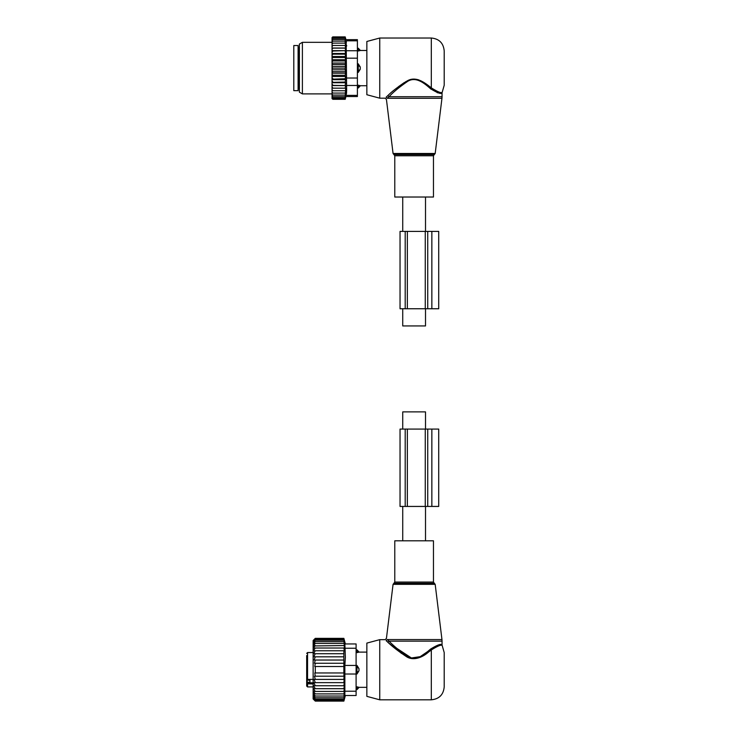 <?xml version="1.0" encoding="UTF-8"?>
<svg xmlns="http://www.w3.org/2000/svg" width="738" height="738" viewBox="0 0 738 738"><rect width="100%" height="100%" fill="white"/><g stroke="black" fill="none" stroke-linecap="round" stroke-linejoin="round"><path stroke-width="1.11" d="M402.736 429.082L402.736 411.887L425.512 411.887L425.512 429.082M425.512 308.752L425.512 325.947L402.736 325.947L402.736 308.752M433.464 197.028L394.784 197.028L394.784 155.773L433.464 155.773L433.464 197.028M379.747 38.025L379.747 98.182L366.851 94.732L366.851 41.476L379.747 38.025L431.315 38.025L431.315 87.887C437.975 92.075 441.619 93.486 442.246 92.121C441.767 93.514 438.123 92.102 431.315 87.887L430.549 88.735C437.56 93.034 441.398 94.39 442.053 92.803C441.545 94.409 437.708 93.053 430.549 88.735L431.075 89.178M437.136 92.619L437.809 92.822M440.106 93.154L440.992 93.099M437.662 91.724L438.224 91.899M430.365 88.569L430.549 88.735C425.051 83.911 416.195 76.005 407.69 81.346C399.507 86.964 393.289 92.084 389.055 96.706L387.358 98.274C386.094 99.667 386.094 99.667 387.358 98.274C386.094 99.667 386.094 99.667 387.358 98.274L441.961 98.274L442.053 96.706L389.055 96.706L387.893 95.534L386.131 97.185L387.358 98.274M431.315 87.887C425.549 83.265 416.287 75.682 407.394 80.802C398.834 86.189 392.33 91.097 387.893 95.534L388.068 95.377M386.131 97.185C384.802 98.514 384.802 98.514 386.131 97.185C384.802 98.514 384.802 98.514 386.131 97.185M422.588 81.724L420.909 80.829M418.87 79.953L418.142 79.704M416.952 79.372L411.287 79.381M410.06 79.713L409.396 79.944M408.529 80.285L405.531 81.798M404.489 82.425L398.428 86.706M431.315 38.025C439.138 38.782 443.437 43.081 444.202 50.913L444.202 85.294L442.053 92.794L442.053 96.706M293.798 45.544L293.798 90.663L298.097 90.663L298.097 45.544L293.798 45.544M357.395 63.809L358.253 63.809L358.253 72.407L360.255 69.197A3.441 2.389 180 0 1 358.253 70.488L357.395 70.488M358.253 63.809L360.255 67.02L360.255 69.197M357.395 49.169L358.253 49.169L358.253 51.014L360.255 50.516A3.441 2.472 180 0 0 358.253 49.169L358.253 48.21L360.402 50.488L366.851 50.488M357.395 51.014L360.255 50.516M357.395 72.407L358.253 72.407M357.395 85.193L358.253 85.193L358.253 87.997L357.395 87.997M360.255 85.691L358.253 85.193L360.255 85.691A3.441 2.472 180 0 1 358.253 87.038L357.395 87.038M332.903 45.461L332.045 46.623L332.045 45.461L345.652 45.461L345.153 43.118L332.903 43.118L332.045 44.206L332.045 37.592L332.737 36.9L332.063 38.265L345.153 38.265L345.476 39.511L332.903 39.511L332.045 40.461M332.045 97.038L332.903 97.942L332.063 97.942L332.903 99.307L332.045 98.615L332.045 74.317L332.903 75.267L345.153 75.267L345.652 76.484L345.153 78.726L332.045 79.169M345.652 69.806L332.045 69.806L332.045 66.402L345.652 66.402L345.153 68.108L345.652 73.182L332.045 73.182L332.045 74.317M332.045 73.182L332.045 70.839L332.903 71.706L345.153 71.706M332.045 69.806L332.045 70.839M332.045 66.402L332.045 63.828L332.903 64.501L345.153 64.501L345.652 66.402M332.045 46.623L332.045 59.723L345.652 59.723L345.153 60.94L345.652 63.034L332.045 63.034L332.045 63.828M332.045 63.034L332.045 60.387L332.903 60.94L345.153 60.94M332.045 59.723L332.045 60.387M332.045 45.461L332.045 44.206M332.045 88.191L345.652 88.191L345.153 97.942L332.903 97.942M332.045 96.696L332.903 96.696L332.045 95.746M345.153 96.696L332.903 96.696M332.045 95.082L332.903 95.082L332.045 94.077M345.153 95.082L332.903 95.082M332.045 93.089L332.903 93.089L332.045 92.001M345.153 93.089L332.903 93.089M332.045 90.746L332.903 90.746L332.045 89.584M345.153 90.746L332.903 90.746M345.652 88.191L332.045 88.145M332.045 86.946L332.903 88.099M332.045 85.58L345.652 85.58L345.153 88.099M345.652 85.58L332.045 85.368M332.045 84.067L332.903 85.193M332.045 82.73L345.652 82.73L345.153 85.193M345.652 82.73L345.153 82.056L332.045 82.361M332.045 80.968L332.903 82.056M332.045 79.686L345.652 79.686L345.153 82.056M345.652 79.686L345.153 78.726M332.045 77.711L332.903 78.726M345.652 76.484L332.045 76.484M332.045 75.82L332.903 75.267M332.045 72.379L332.903 71.706M345.153 68.108L332.903 68.108L332.045 68.883M332.045 67.333L332.903 68.108M332.045 65.368L332.903 64.501M332.045 61.891L332.903 60.94M332.045 58.505L332.903 57.481L332.045 57.047M332.045 55.239L332.903 54.16L332.045 53.846M332.045 52.14L332.903 51.014L332.045 50.839M332.045 49.261L332.903 48.108L332.045 48.062M332.045 43.118L332.903 43.118M345.153 43.118L345.153 41.134L332.903 41.134L332.045 42.131M332.045 41.134L332.903 41.134M345.153 41.134L345.153 39.511M332.045 39.511L332.903 39.511M332.045 39.179L332.903 38.265M345.153 38.265L345.2 36.9L345.938 39.658L357.395 39.658L357.395 96.549L345.938 96.549L345.2 99.307L332.903 99.307M345.153 99.307L345.292 98.8L332.903 98.8M345.153 98.8L345.153 97.942M345.153 37.407L332.903 37.407M345.153 36.9L332.903 36.9M357.395 95.396L346.159 95.396C345.873 96.927 345.873 96.927 346.159 95.396C345.873 96.927 345.873 96.927 346.159 95.396L346.648 90.737L346.159 40.811C345.873 39.289 345.873 39.289 346.159 40.811C345.873 39.289 345.873 39.289 346.159 40.811L357.395 40.811M346.592 92.176L346.399 93.984M299.379 92.149L299.379 44.059L302.396 42.324L302.396 93.892L299.379 92.149M346.648 45.47L346.648 46.042M346.399 42.25L346.177 40.894M332.045 50.636L345.652 50.636L345.153 48.108L345.652 48.016L332.045 48.016M345.153 48.108L332.903 48.108M345.652 50.636L332.903 51.014M345.153 51.014L345.652 53.487L332.045 53.487M345.652 53.487L345.153 54.16L332.903 54.16M345.153 54.16L345.652 56.522L332.045 56.522M345.652 56.522L345.153 57.481L332.903 57.481M345.652 59.723L345.153 57.481M345.652 63.034L345.153 64.501M345.652 73.182L345.153 75.267M345.652 48.016L345.153 45.461M431.85 308.752L427.736 308.752L427.736 231.4L438.723 231.4L438.723 308.752L431.85 308.752L431.85 231.4M427.736 308.752L425.263 308.752L425.263 231.4L427.736 231.4M407.348 308.752L407.348 231.4L400.042 231.4L400.042 308.752L425.263 308.752M407.348 231.4L425.263 231.4M394.784 540.806L433.464 540.806L433.464 582.061L394.784 582.061L394.784 540.806M442.053 641.128L442.053 645.04L444.202 652.54L444.202 686.921C443.437 694.753 439.138 699.043 431.315 699.808L431.315 649.947C437.975 645.759 441.619 644.348 442.246 645.713C441.767 644.32 438.123 645.732 431.315 649.947C437.975 645.759 441.619 644.348 442.246 645.713C441.767 644.32 438.123 645.732 431.315 649.947L430.549 649.099C437.56 644.8 441.398 643.444 442.053 645.03C441.545 643.425 437.708 644.781 430.549 649.099L427.514 651.663C422.219 656.746 413.022 661.248 406.094 655.565C398.704 650.132 393.022 645.326 389.055 641.128L442.053 641.128L441.961 639.56L387.358 639.56L389.055 641.128L387.681 642.115M379.747 699.808L379.747 639.652L366.851 643.102L366.851 696.358L379.747 699.808L431.315 699.808M387.358 639.56C386.103 638.167 386.103 638.167 387.358 639.56L386.131 640.649L387.893 642.3C392.044 646.331 397.985 650.944 405.725 656.147C412.976 661.589 422.588 657.272 428.132 652.401L431.315 649.947M441.038 644.744L440.318 644.68M428.132 652.401L427.514 651.663L420.217 656.654L411.407 657.973L396.915 648.416M386.131 640.649C384.802 639.32 384.802 639.32 386.131 640.649M401.546 653.444L387.893 642.3M356.971 674.025L358.972 670.814A3.441 2.389 180 0 1 356.971 672.115L356.971 674.025L356.103 674.025L356.103 695.51L344.867 695.51L356.103 695.51M356.103 652.641L358.972 652.143A3.441 2.472 180 0 0 356.971 650.796L356.971 652.641L358.972 652.143M344.36 650.759L343.871 650.759L344.36 650.759L343.871 648.019L344.369 648.112L343.871 638.361L345.366 643.942L356.103 643.942L356.103 665.436L356.971 665.427L358.972 668.637L358.972 670.814M356.103 688.665L356.971 688.665L356.971 686.82L358.972 687.318L356.103 686.82M309.914 679.394L309.914 682.272L307.552 682.272L306.685 680.168L306.685 686.063L306.685 683.794L313.133 683.951M306.685 666.285L306.685 680.168L309.914 680.168M306.685 655.962L306.685 660.704M306.685 663.711L306.685 662.429M306.685 655.538L306.685 678.019L307.552 679.394L313.133 679.394M313.133 682.798L307.552 682.798A0.858 0.609 180 0 0 306.685 683.406L306.685 683.794M306.685 683.406L306.685 680.501M356.103 649.837L356.971 649.837L356.971 650.796L356.103 650.796M356.103 667.346L356.971 667.346L356.971 672.115L356.103 672.115M358.972 668.637A3.441 2.389 -0 0 0 356.971 667.346L356.971 665.427M358.972 687.318A3.441 2.472 0 0 1 356.971 688.665L356.971 689.624L359.12 687.346L366.851 687.346M313.447 688.692L315.283 691.441L343.871 691.441L344.36 688.692L313.447 688.692L315.283 688.692L313.595 685.75L344.323 685.75L343.871 688.692M313.429 699.19L315.283 701.1L343.871 701.1L344.369 699.19L343.871 700.888L315.283 700.888L313.429 699.19M315.283 691.441L313.429 691.349L315.283 693.904L313.429 693.517L315.283 696.035L313.429 695.362L315.283 697.825L313.429 696.875L315.283 699.246L313.429 698.028L315.283 700.27L313.429 698.803L315.283 700.888M343.871 648.019L315.283 648.019L313.447 650.759L315.283 650.759L313.595 653.711L315.283 653.711L313.816 656.82L315.283 656.82L314.102 660.04L315.283 660.04L314.443 663.259L315.283 663.259L314.775 666.506L315.283 666.506L315.283 672.955L314.775 672.955L315.283 676.202L314.443 676.202L315.283 679.421L314.102 679.421L315.283 682.641L313.816 682.641L315.283 685.75M343.871 638.361L315.283 638.361L313.133 640.51L313.133 698.951L315.283 701.1M343.871 700.888L344.369 698.803L343.871 700.27L344.369 698.028L343.871 699.246L344.369 696.875L343.871 697.825L344.369 695.362L343.871 696.035L344.369 693.517L343.871 693.904L344.369 691.349L343.871 691.441M315.283 700.27L343.871 700.27M315.283 699.246L343.871 699.246M315.283 697.825L343.871 697.825M315.283 696.035L343.871 696.035M315.283 693.904L343.871 693.904M343.871 685.75L344.259 682.641L315.283 682.641M343.871 682.641L344.185 679.421L315.283 679.421M343.871 679.421L344.092 676.202L315.283 676.202M343.871 676.202L344 672.955L315.283 672.955M343.871 672.955L343.871 666.506L315.283 666.506M343.871 666.506L343.871 663.259L315.283 663.259M343.871 663.259L343.871 660.04L315.283 660.04M343.871 660.04L343.871 656.82L315.283 656.82M343.871 656.82L343.871 653.711L315.283 653.711M343.871 653.711L343.871 650.759L315.283 650.759M356.103 691.22L344.867 691.22L344.867 674.025L356.103 674.025L356.103 665.436L344.867 665.436L345.366 657.364L344.867 643.942L356.103 643.942M343.871 638.564L315.283 638.564L313.429 640.27L315.283 638.361M315.283 638.564L313.429 640.658L315.283 639.191L343.871 639.191M343.871 640.215L315.283 640.215L313.429 641.433L315.283 639.191M343.871 641.626L315.283 641.626L313.429 642.586L315.283 640.215M343.871 643.416L315.283 643.416L313.429 644.09L315.283 641.626M343.871 645.556L313.429 645.944L315.283 643.416M315.283 645.556L313.429 648.112L315.283 648.019M344.867 691.22L344.867 695.51M344.867 665.436L344.867 674.025M425.263 506.434L400.042 506.434L400.042 429.082L425.263 429.082L425.263 506.434L438.723 506.434L438.723 429.082L431.85 429.082L431.85 506.434M425.263 429.082L431.85 429.082M438.723 429.082L438.723 506.434M433.464 155.773L434.322 154.556L393.917 154.556L393.068 153.495L435.18 153.495L441.961 98.274M298.097 47.047L298.955 47.905L298.955 88.302L298.097 89.16M360.255 67.02A3.441 2.389 180 0 0 358.253 65.719L357.395 65.719M357.395 85.47L346.159 85.47M357.395 58.182L346.159 58.182M357.395 78.025L346.159 78.025M357.395 50.737L346.159 50.737M405.199 308.752L405.199 231.4M393.068 584.339L393.917 583.278L434.322 583.278L435.18 584.339L393.068 584.339L386.417 638.518L385.135 639.652L379.747 639.652M307.552 682.272L307.552 686.921L306.685 686.063M306.685 653.398L307.552 652.54L307.552 679.394M356.103 648.241L344.867 648.241M427.736 429.082L427.736 506.434M405.199 429.082L405.199 506.434M407.348 429.082L407.348 506.434M402.736 540.806L402.736 506.434M425.512 540.806L425.512 506.434M425.512 197.028L425.512 231.4M402.736 197.028L402.736 231.4M393.068 153.495L386.417 99.316L385.135 98.182L379.747 98.182M393.917 154.556L394.784 155.773M434.322 154.556L435.18 153.495M357.395 48.21L358.253 48.21M360.402 85.728L358.253 87.997M360.402 85.719L366.851 85.719M332.045 93.892L302.396 93.892M332.045 42.324L302.396 42.324M435.18 584.339L441.961 639.56M393.917 583.278L394.784 582.061M434.322 583.278L433.464 582.061M356.971 649.837L359.12 652.106L366.851 652.106M307.552 686.921L313.133 686.921M307.552 652.54L313.133 652.54M356.103 689.624L356.971 689.624M345.366 695.51L343.871 701.1"/></g></svg>
